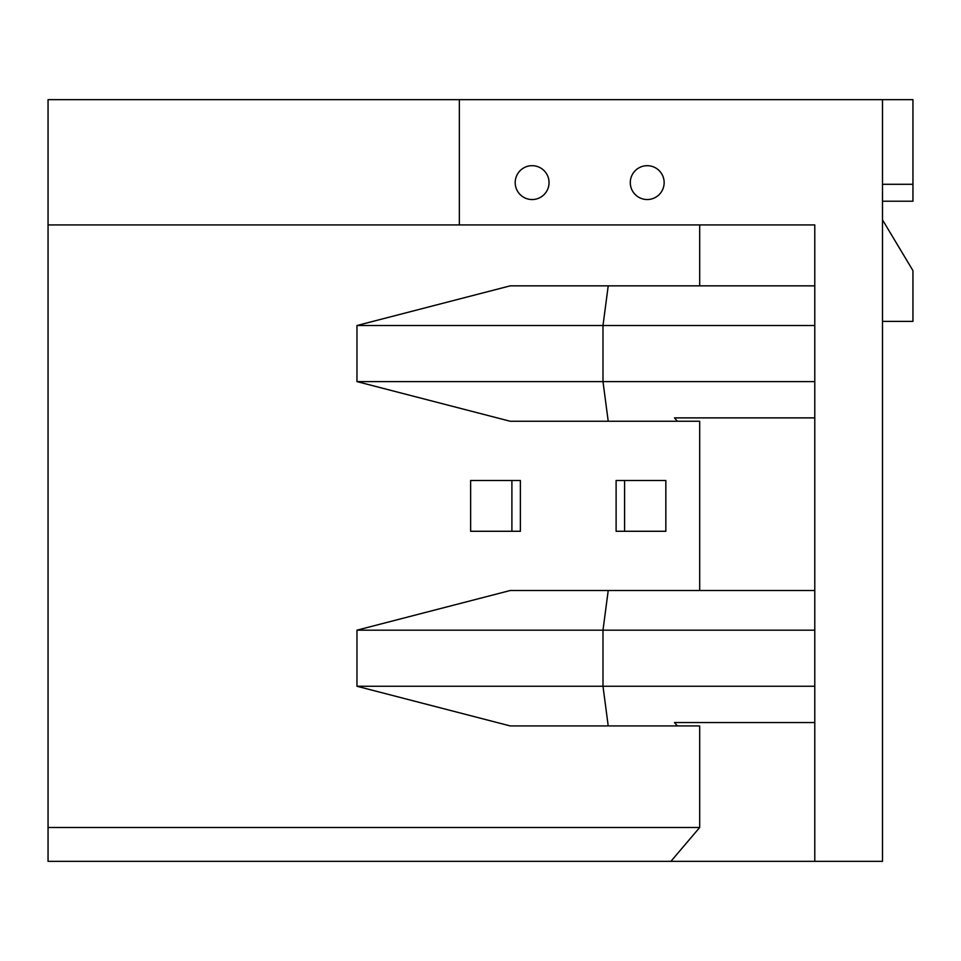 <?xml version="1.0" encoding="UTF-8"?>
<svg xmlns="http://www.w3.org/2000/svg" width="961" height="961" viewBox="0 0 961 961"><rect width="100%" height="100%" fill="white"/><g stroke="black" fill="none" stroke-linecap="round" stroke-linejoin="round"><path stroke-width="1.44" d="M699.692 224.922L699.692 285.849L510.195 285.849L356.963 325.515L356.963 381.601L510.195 421.254L699.692 421.254L699.692 590.522L510.195 590.522L356.963 630.176L356.963 686.262L510.195 725.927L699.692 725.927L699.692 827.481L670.91 861.332L882.486 861.332L882.486 99.668L912.95 99.668L912.95 201.221L882.486 201.221M677.361 725.927L674.478 722.54L814.784 722.54L814.784 861.332M608.217 725.927L602.991 686.262L814.784 686.262M814.784 722.54L814.784 590.522L699.692 590.522M699.692 285.849L814.784 285.849L814.784 224.922L459.346 224.922L459.346 99.668L882.486 99.668M814.784 285.849L814.784 590.522M630.296 182.614A16.926 16.926 0 0 1 647.221 165.688A16.926 16.926 0 0 1 664.147 182.614A16.926 16.926 0 0 1 647.221 199.54A16.926 16.926 0 0 1 630.296 182.614M532.118 199.54A16.926 16.926 0 0 0 549.043 182.614A16.926 16.926 0 0 0 532.118 165.688A16.926 16.926 0 0 0 515.192 182.614A16.926 16.926 0 0 0 532.118 199.54M699.692 827.481L48.05 827.481L48.05 99.668L459.346 99.668M665.841 531.277L616.109 531.277L616.109 480.5L665.841 480.5L624.578 480.5L624.578 531.277L665.841 531.277L665.841 480.5M520.369 531.277L470.638 531.277L470.638 480.5L520.369 480.5L520.369 531.277M48.05 827.481L48.05 861.332L670.91 861.332M356.963 686.262L602.991 686.262L602.991 630.176L814.784 630.176M356.963 630.176L602.991 630.176L608.217 590.522M459.346 224.922L48.05 224.922M677.361 421.254L674.478 417.879L814.784 417.879M608.217 421.254L602.991 381.601L602.991 325.515L608.217 285.849M356.963 381.601L814.784 381.601M356.963 325.515L814.784 325.515M470.638 480.5L511.901 480.5L511.901 531.277L470.638 531.277M882.486 184.296L912.95 184.296M882.486 219.841L912.95 270.618L912.95 321.394L882.486 321.394"/></g></svg>
